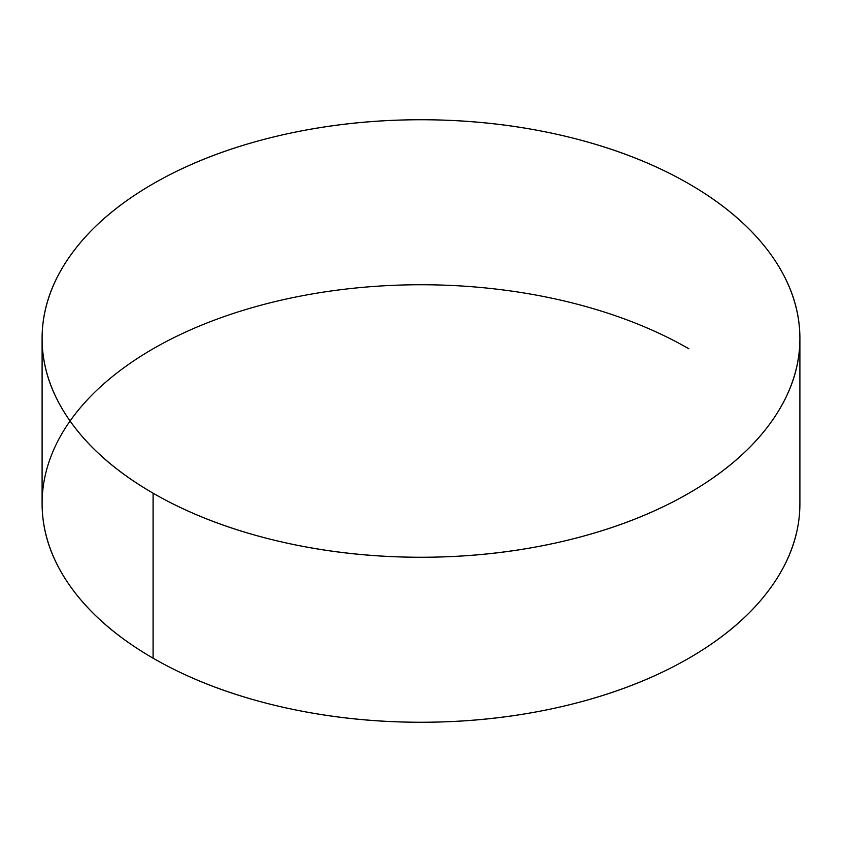 <?xml version="1.0" encoding="UTF-8"?>
<svg xmlns="http://www.w3.org/2000/svg" width="842" height="842" viewBox="0 0 842 842"><rect width="100%" height="100%" fill="white"/><g stroke="black" fill="none" stroke-linecap="round" stroke-linejoin="round"><path stroke-width="1.26" d="M688.924 348.82A378.9 218.752 0 0 0 299.899 296.216A378.9 218.752 0 0 0 45.531 474.109A378.9 218.752 0 0 0 153.076 658.181L153.076 493.18A378.9 218.752 180 0 1 45.531 309.109A378.9 218.752 180 0 1 299.899 131.215A378.9 218.752 180 0 1 688.924 183.819A378.9 218.752 180 0 1 796.469 367.891A378.9 218.752 180 0 1 542.101 545.784A378.9 218.752 180 0 1 153.076 493.18L153.076 658.181A378.9 218.752 0 0 0 542.101 710.785A378.9 218.752 0 0 0 796.469 532.891M688.924 183.819C724.446 204.332 751.832 227.982 771.062 254.789C790.291 281.586 799.9 309.488 799.9 338.505C799.9 367.512 790.291 395.414 771.062 422.21C751.832 449.018 724.446 472.667 688.924 493.18C653.392 513.694 612.418 529.502 566.003 540.606C519.577 551.71 471.246 557.257 421 557.257C370.754 557.257 322.423 551.71 275.997 540.606C229.582 529.502 188.608 513.694 153.076 493.18C117.554 472.667 90.168 449.018 70.939 422.21C51.709 395.414 42.1 367.512 42.1 338.505C42.1 309.488 51.709 281.586 70.939 254.789C90.168 227.982 117.554 204.332 153.076 183.819C188.608 163.306 229.582 147.497 275.997 136.393C322.423 125.3 370.754 119.743 421 119.743C471.246 119.743 519.577 125.3 566.003 136.393C612.418 147.497 653.392 163.306 688.924 183.819M799.9 338.505L799.9 503.495C799.9 532.512 790.291 560.414 771.062 587.211C751.832 614.018 724.446 637.668 688.924 658.181C653.392 678.694 612.418 694.503 566.003 705.607C519.577 716.7 471.246 722.257 421 722.257C370.754 722.257 322.423 716.7 275.997 705.607C229.582 694.503 188.608 678.694 153.076 658.181C117.554 637.668 90.168 614.018 70.939 587.211C51.709 560.414 42.1 532.512 42.1 503.495L42.1 338.505"/></g></svg>
